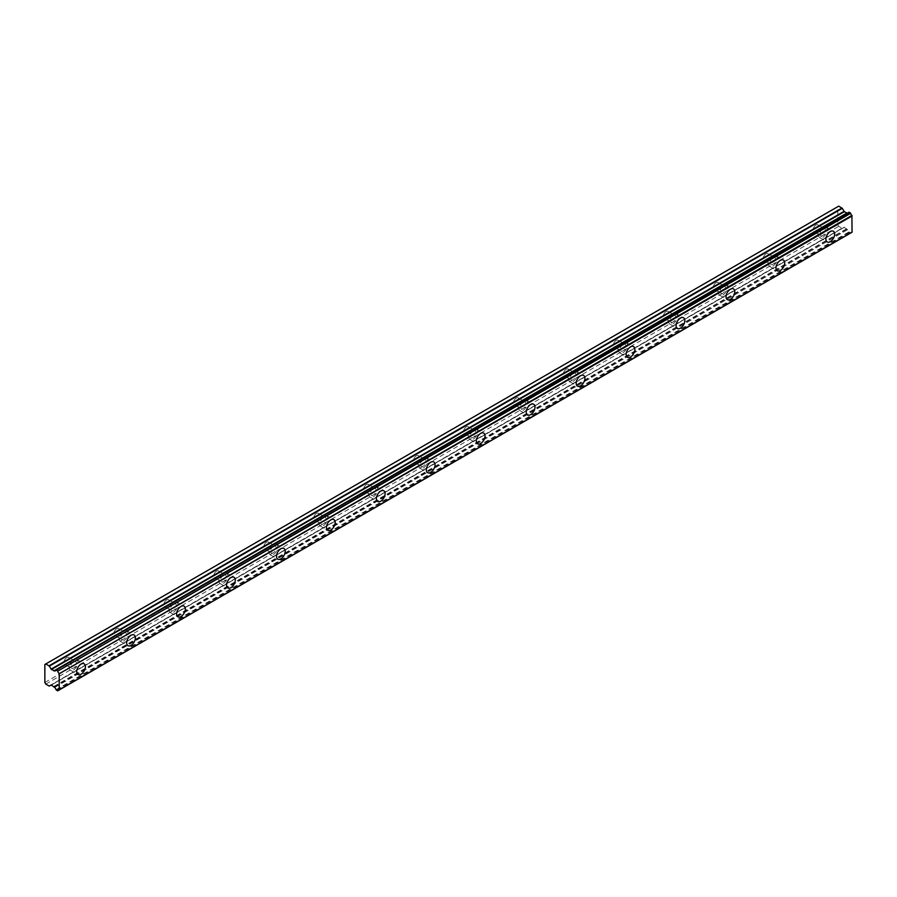 <?xml version="1.0" encoding="UTF-8"?>
<svg xmlns="http://www.w3.org/2000/svg" width="897" height="897" viewBox="0 0 897 897"><rect width="100%" height="100%" fill="white"/><g stroke="black" fill="none" stroke-linecap="round" stroke-linejoin="round"><path stroke-width="0.67" stroke-dasharray="4.49 3.36" d="M822.807 229.027A3.969 2.299 -60 0 1 824.792 228.825A3.969 2.299 -60 0 1 825.397 232.009A3.969 2.299 -60 0 1 822.807 235.507A3.969 2.299 -60 0 1 820.822 235.709A3.969 2.299 -60 0 1 820.206 232.525A3.969 2.299 -60 0 1 822.807 229.027M815.934 225.057A3.969 2.299 -60 0 1 817.918 224.867A3.969 2.299 -60 0 1 818.535 228.051A3.969 2.299 -60 0 1 815.934 231.549A3.969 2.299 -60 0 1 813.949 231.74A3.969 2.299 -60 0 1 813.344 228.556A3.969 2.299 -60 0 1 815.934 225.057M73.565 661.594A3.969 2.299 -60 0 1 75.561 661.392A3.969 2.299 -60 0 1 76.167 664.576A3.969 2.299 -60 0 1 73.565 668.074A3.969 2.299 -60 0 1 71.581 668.276A3.969 2.299 -60 0 1 70.975 665.092A3.969 2.299 -60 0 1 73.565 661.594M66.703 657.624A3.969 2.299 -60 0 1 68.688 657.434A3.969 2.299 -60 0 1 69.293 660.607A3.969 2.299 -60 0 1 66.703 664.116A3.969 2.299 -60 0 1 64.719 664.307A3.969 2.299 -60 0 1 64.102 661.123A3.969 2.299 -60 0 1 66.703 657.624M123.517 632.755A3.969 2.299 -60 0 1 125.502 632.553A3.969 2.299 -60 0 1 126.118 635.738A3.969 2.299 -60 0 1 123.517 639.236A3.969 2.299 -60 0 1 121.532 639.438A3.969 2.299 -60 0 1 120.927 636.253A3.969 2.299 -60 0 1 123.517 632.755M116.655 628.786A3.969 2.299 -60 0 1 118.639 628.595A3.969 2.299 -60 0 1 119.245 631.78A3.969 2.299 -60 0 1 116.655 635.278A3.969 2.299 -60 0 1 114.67 635.468A3.969 2.299 -60 0 1 114.054 632.284A3.969 2.299 -60 0 1 116.655 628.786M173.469 603.916A3.969 2.299 -60 0 1 175.453 603.715A3.969 2.299 -60 0 1 176.07 606.899A3.969 2.299 -60 0 1 173.469 610.409A3.969 2.299 -60 0 1 171.484 610.599A3.969 2.299 -60 0 1 170.867 607.415A3.969 2.299 -60 0 1 173.469 603.916M166.595 599.947A3.969 2.299 -60 0 1 168.591 599.757A3.969 2.299 -60 0 1 169.197 602.941A3.969 2.299 -60 0 1 166.595 606.439A3.969 2.299 -60 0 1 164.611 606.63A3.969 2.299 -60 0 1 164.005 603.446A3.969 2.299 -60 0 1 166.595 599.947M223.42 575.078A3.969 2.299 -60 0 1 225.405 574.876A3.969 2.299 -60 0 1 226.01 578.06A3.969 2.299 -60 0 1 223.42 581.57A3.969 2.299 -60 0 1 221.436 581.761A3.969 2.299 -60 0 1 220.819 578.576A3.969 2.299 -60 0 1 223.42 575.078M216.547 571.109A3.969 2.299 -60 0 1 218.532 570.918A3.969 2.299 -60 0 1 219.148 574.102A3.969 2.299 -60 0 1 216.547 577.601A3.969 2.299 -60 0 1 214.562 577.803A3.969 2.299 -60 0 1 213.957 574.618A3.969 2.299 -60 0 1 216.547 571.109M273.372 546.239A3.969 2.299 -60 0 1 275.357 546.038A3.969 2.299 -60 0 1 275.962 549.222A3.969 2.299 -60 0 1 273.372 552.731A3.969 2.299 -60 0 1 271.376 552.922A3.969 2.299 -60 0 1 270.771 549.738A3.969 2.299 -60 0 1 273.372 546.239M266.499 542.27A3.969 2.299 -60 0 1 268.483 542.08A3.969 2.299 -60 0 1 269.089 545.264A3.969 2.299 -60 0 1 266.499 548.762A3.969 2.299 -60 0 1 264.514 548.964A3.969 2.299 -60 0 1 263.897 545.78A3.969 2.299 -60 0 1 266.499 542.27M323.312 517.401A3.969 2.299 -60 0 1 325.297 517.21A3.969 2.299 -60 0 1 325.914 520.383A3.969 2.299 -60 0 1 323.312 523.893A3.969 2.299 -60 0 1 321.328 524.083A3.969 2.299 -60 0 1 320.722 520.899A3.969 2.299 -60 0 1 323.312 517.401M316.45 513.432A3.969 2.299 -60 0 1 318.435 513.241A3.969 2.299 -60 0 1 319.04 516.425A3.969 2.299 -60 0 1 316.45 519.924A3.969 2.299 -60 0 1 314.466 520.125A3.969 2.299 -60 0 1 313.849 516.941A3.969 2.299 -60 0 1 316.45 513.432M373.264 488.562A3.969 2.299 -60 0 1 375.249 488.372A3.969 2.299 -60 0 1 375.865 491.556A3.969 2.299 -60 0 1 373.264 495.054A3.969 2.299 -60 0 1 371.28 495.245A3.969 2.299 -60 0 1 370.674 492.061A3.969 2.299 -60 0 1 373.264 488.562M366.391 484.604A3.969 2.299 -60 0 1 368.387 484.402A3.969 2.299 -60 0 1 368.992 487.587A3.969 2.299 -60 0 1 366.391 491.085A3.969 2.299 -60 0 1 364.406 491.287A3.969 2.299 -60 0 1 363.801 488.103A3.969 2.299 -60 0 1 366.391 484.604M423.216 459.724A3.969 2.299 -60 0 1 425.2 459.533A3.969 2.299 -60 0 1 425.806 462.717A3.969 2.299 -60 0 1 423.216 466.216A3.969 2.299 -60 0 1 421.231 466.406A3.969 2.299 -60 0 1 420.615 463.222A3.969 2.299 -60 0 1 423.216 459.724M416.343 455.766A3.969 2.299 -60 0 1 418.327 455.564A3.969 2.299 -60 0 1 418.944 458.748A3.969 2.299 -60 0 1 416.343 462.247A3.969 2.299 -60 0 1 414.358 462.448A3.969 2.299 -60 0 1 413.752 459.264A3.969 2.299 -60 0 1 416.343 455.766M473.168 430.885A3.969 2.299 -60 0 1 475.152 430.695A3.969 2.299 -60 0 1 475.758 433.879A3.969 2.299 -60 0 1 473.168 437.377A3.969 2.299 -60 0 1 471.172 437.579A3.969 2.299 -60 0 1 470.566 434.395A3.969 2.299 -60 0 1 473.168 430.885M466.294 426.927A3.969 2.299 -60 0 1 468.279 426.725A3.969 2.299 -60 0 1 468.896 429.91A3.969 2.299 -60 0 1 466.294 433.408A3.969 2.299 -60 0 1 464.31 433.61A3.969 2.299 -60 0 1 463.704 430.425A3.969 2.299 -60 0 1 466.294 426.927M523.108 402.047A3.969 2.299 -60 0 1 525.093 401.856A3.969 2.299 -60 0 1 525.709 405.04A3.969 2.299 -60 0 1 523.108 408.539A3.969 2.299 -60 0 1 521.123 408.74A3.969 2.299 -60 0 1 520.518 405.556A3.969 2.299 -60 0 1 523.108 402.047M516.246 398.089A3.969 2.299 -60 0 1 518.231 397.887A3.969 2.299 -60 0 1 518.836 401.071A3.969 2.299 -60 0 1 516.246 404.569A3.969 2.299 -60 0 1 514.261 404.771A3.969 2.299 -60 0 1 513.645 401.587A3.969 2.299 -60 0 1 516.246 398.089M573.06 373.208A3.969 2.299 -60 0 1 575.044 373.017A3.969 2.299 -60 0 1 575.661 376.202A3.969 2.299 -60 0 1 573.06 379.7A3.969 2.299 -60 0 1 571.075 379.902A3.969 2.299 -60 0 1 570.47 376.718A3.969 2.299 -60 0 1 573.06 373.208M566.198 369.25A3.969 2.299 -60 0 1 568.182 369.048A3.969 2.299 -60 0 1 568.788 372.233A3.969 2.299 -60 0 1 566.198 375.731A3.969 2.299 -60 0 1 564.202 375.933A3.969 2.299 -60 0 1 563.596 372.748A3.969 2.299 -60 0 1 566.198 369.25M623.011 344.37A3.969 2.299 -60 0 1 624.996 344.179A3.969 2.299 -60 0 1 625.601 347.363A3.969 2.299 -60 0 1 623.011 350.862A3.969 2.299 -60 0 1 621.027 351.063A3.969 2.299 -60 0 1 620.41 347.879A3.969 2.299 -60 0 1 623.011 344.37M616.138 340.412A3.969 2.299 -60 0 1 618.123 340.21A3.969 2.299 -60 0 1 618.739 343.394A3.969 2.299 -60 0 1 616.138 346.904A3.969 2.299 -60 0 1 614.153 347.094A3.969 2.299 -60 0 1 613.548 343.91A3.969 2.299 -60 0 1 616.138 340.412M672.963 315.542A3.969 2.299 -60 0 1 674.948 315.34A3.969 2.299 -60 0 1 675.553 318.525A3.969 2.299 -60 0 1 672.963 322.023A3.969 2.299 -60 0 1 670.967 322.225A3.969 2.299 -60 0 1 670.362 319.04A3.969 2.299 -60 0 1 672.963 315.542M666.09 311.573A3.969 2.299 -60 0 1 668.074 311.371A3.969 2.299 -60 0 1 668.691 314.555A3.969 2.299 -60 0 1 666.09 318.065A3.969 2.299 -60 0 1 664.105 318.256A3.969 2.299 -60 0 1 663.5 315.071A3.969 2.299 -60 0 1 666.09 311.573M722.904 286.704A3.969 2.299 -60 0 1 724.899 286.502A3.969 2.299 -60 0 1 725.505 289.686A3.969 2.299 -60 0 1 722.904 293.184A3.969 2.299 -60 0 1 720.919 293.386A3.969 2.299 -60 0 1 720.313 290.202A3.969 2.299 -60 0 1 722.904 286.704M716.041 282.734A3.969 2.299 -60 0 1 718.026 282.533A3.969 2.299 -60 0 1 718.632 285.717A3.969 2.299 -60 0 1 716.041 289.226A3.969 2.299 -60 0 1 714.057 289.417A3.969 2.299 -60 0 1 713.44 286.233A3.969 2.299 -60 0 1 716.041 282.734M772.855 257.865A3.969 2.299 -60 0 1 774.84 257.663A3.969 2.299 -60 0 1 775.457 260.848A3.969 2.299 -60 0 1 772.855 264.346A3.969 2.299 -60 0 1 770.871 264.548A3.969 2.299 -60 0 1 770.265 261.363A3.969 2.299 -60 0 1 772.855 257.865M765.993 253.896A3.969 2.299 -60 0 1 767.978 253.705A3.969 2.299 -60 0 1 768.583 256.878A3.969 2.299 -60 0 1 765.993 260.388A3.969 2.299 -60 0 1 763.997 260.579A3.969 2.299 -60 0 1 763.392 257.394A3.969 2.299 -60 0 1 765.993 253.896M822.807 237.313A6.178 3.566 120 0 0 826.843 231.863A6.178 3.566 120 0 0 825.89 226.919A6.178 3.566 120 0 0 822.807 227.221A6.178 3.566 120 0 0 818.77 232.671A6.178 3.566 120 0 0 819.712 237.627A6.178 3.566 120 0 0 822.807 237.313M73.565 669.88A6.178 3.566 120 0 0 77.613 664.43A6.178 3.566 120 0 0 76.66 659.486A6.178 3.566 120 0 0 73.565 659.788A6.178 3.566 120 0 0 69.529 665.238A6.178 3.566 120 0 0 70.482 670.182A6.178 3.566 120 0 0 73.565 669.88M123.517 641.041A6.178 3.566 120 0 0 127.553 635.592A6.178 3.566 120 0 0 126.612 630.647A6.178 3.566 120 0 0 123.517 630.95A6.178 3.566 120 0 0 119.48 636.399A6.178 3.566 120 0 0 120.433 641.355A6.178 3.566 120 0 0 123.517 641.041M173.469 612.203A6.178 3.566 120 0 0 177.505 606.764A6.178 3.566 120 0 0 176.563 601.809A6.178 3.566 120 0 0 173.469 602.111A6.178 3.566 120 0 0 169.432 607.561A6.178 3.566 120 0 0 170.374 612.516A6.178 3.566 120 0 0 173.469 612.203M223.42 583.364A6.178 3.566 120 0 0 227.457 577.926A6.178 3.566 120 0 0 226.504 572.97A6.178 3.566 120 0 0 223.42 573.273A6.178 3.566 120 0 0 219.384 578.722A6.178 3.566 120 0 0 220.326 583.678A6.178 3.566 120 0 0 223.42 583.364M273.372 554.525A6.178 3.566 120 0 0 277.408 549.087A6.178 3.566 120 0 0 276.455 544.131A6.178 3.566 120 0 0 273.372 544.434A6.178 3.566 120 0 0 269.324 549.883A6.178 3.566 120 0 0 270.277 554.839A6.178 3.566 120 0 0 273.372 554.525M323.312 525.698A6.178 3.566 120 0 0 327.349 520.249A6.178 3.566 120 0 0 326.407 515.293A6.178 3.566 120 0 0 323.312 515.596A6.178 3.566 120 0 0 319.276 521.045A6.178 3.566 120 0 0 320.229 526.001A6.178 3.566 120 0 0 323.312 525.698M373.264 496.86A6.178 3.566 120 0 0 377.301 491.41A6.178 3.566 120 0 0 376.359 486.454A6.178 3.566 120 0 0 373.264 486.757A6.178 3.566 120 0 0 369.228 492.206A6.178 3.566 120 0 0 370.169 497.162A6.178 3.566 120 0 0 373.264 496.86M423.216 468.021A6.178 3.566 120 0 0 427.252 462.572A6.178 3.566 120 0 0 426.299 457.616A6.178 3.566 120 0 0 423.216 457.918A6.178 3.566 120 0 0 419.179 463.368A6.178 3.566 120 0 0 420.121 468.324A6.178 3.566 120 0 0 423.216 468.021M473.168 439.182A6.178 3.566 120 0 0 477.204 433.733A6.178 3.566 120 0 0 476.251 428.777A6.178 3.566 120 0 0 473.168 429.091A6.178 3.566 120 0 0 469.12 434.529A6.178 3.566 120 0 0 470.073 439.485A6.178 3.566 120 0 0 473.168 439.182M523.108 410.344A6.178 3.566 120 0 0 527.144 404.895A6.178 3.566 120 0 0 526.203 399.939A6.178 3.566 120 0 0 523.108 400.253A6.178 3.566 120 0 0 519.071 405.691A6.178 3.566 120 0 0 520.025 410.647A6.178 3.566 120 0 0 523.108 410.344M573.06 381.505A6.178 3.566 120 0 0 577.096 376.056A6.178 3.566 120 0 0 576.154 371.1A6.178 3.566 120 0 0 573.06 371.414A6.178 3.566 120 0 0 569.023 376.852A6.178 3.566 120 0 0 569.965 381.808A6.178 3.566 120 0 0 573.06 381.505M623.011 352.667A6.178 3.566 120 0 0 627.048 347.217A6.178 3.566 120 0 0 626.095 342.262A6.178 3.566 120 0 0 623.011 342.576A6.178 3.566 120 0 0 618.975 348.025A6.178 3.566 120 0 0 619.917 352.97A6.178 3.566 120 0 0 623.011 352.667M672.963 323.828A6.178 3.566 120 0 0 677 318.379A6.178 3.566 120 0 0 676.046 313.434A6.178 3.566 120 0 0 672.963 313.737A6.178 3.566 120 0 0 668.915 319.186A6.178 3.566 120 0 0 669.868 324.131A6.178 3.566 120 0 0 672.963 323.828M722.904 294.99A6.178 3.566 120 0 0 726.94 289.54A6.178 3.566 120 0 0 725.998 284.596A6.178 3.566 120 0 0 722.904 284.898A6.178 3.566 120 0 0 718.867 290.348A6.178 3.566 120 0 0 719.82 295.292A6.178 3.566 120 0 0 722.904 294.99M772.855 266.151A6.178 3.566 120 0 0 776.892 260.702A6.178 3.566 120 0 0 775.95 255.757A6.178 3.566 120 0 0 772.855 256.06A6.178 3.566 120 0 0 768.819 261.509A6.178 3.566 120 0 0 769.761 266.454A6.178 3.566 120 0 0 772.855 266.151M57.43 690.847L850.681 232.928A2.164 1.256 60 0 1 851.096 232.245A2.164 1.256 60 0 1 851.892 232.222M54.437 687.281L847.575 229.699A2.164 1.245 60 0 1 848.943 231.919L850.367 233.041M54.448 670.754L847.385 212.959M44.85 682.494L837.787 224.699L837.787 206.68L44.85 664.475M849.246 232.39L56.309 690.197M847.385 229.486L844.032 227.221L51.095 685.028L844.032 227.221M837.787 224.699L838.729 226.324L842.283 228.23L51.095 685.016M838.729 206.131L837.787 206.68M848.943 212.32A2.164 1.245 60 0 1 848.517 213.004A2.164 1.245 60 0 1 847.631 212.993M45.792 684.119L838.729 226.324M850.681 232.928L59.202 689.871M847.575 229.699L54.639 687.494M56.006 689.726L848.943 231.919M53.854 686.463L846.79 228.668M844.335 227.255L51.398 685.05M49.043 686.003L841.98 228.197M54.156 686.799L847.093 228.993M817.918 224.867L824.792 228.825M68.688 657.434L75.561 661.392M118.639 628.595L125.502 632.553M168.591 599.757L175.453 603.715M218.532 570.918L225.405 574.876M268.483 542.08L275.357 546.038M318.435 513.241L325.297 517.21M368.387 484.402L375.249 488.372M418.327 455.564L425.2 459.533M468.279 426.725L475.152 430.695M518.231 397.887L525.093 401.856M568.182 369.048L575.044 373.017M618.123 340.21L624.996 344.179M668.074 311.371L674.948 315.34M718.026 282.533L724.899 286.502M767.978 253.705L774.84 257.663M825.89 226.919L833.391 231.247M76.66 659.486L84.15 663.802M126.612 630.647L134.102 634.975M176.563 601.809L184.053 606.137M226.504 572.97L234.005 577.298M276.455 544.131L283.945 548.459M326.407 515.293L333.897 519.621M376.359 486.454L383.849 490.782M426.299 457.616L433.8 461.944M476.251 428.777L483.741 433.105M526.203 399.939L533.693 404.267M576.154 371.1L583.644 375.428M626.095 342.262L633.596 346.59M676.046 313.434L683.536 317.751M725.998 284.596L733.488 288.912M775.95 255.757L783.44 260.074M847.093 213.127L54.156 670.922M813.949 231.74L820.822 235.709M64.719 664.307L71.581 668.276M114.67 635.468L121.532 639.438M164.611 606.63L171.484 610.599M214.562 577.803L221.436 581.761M264.514 548.964L271.376 552.922M314.466 520.125L321.328 524.083M364.406 491.287L371.28 495.245M414.358 462.448L421.231 466.406M464.31 433.61L471.172 437.579M514.261 404.771L521.123 408.74M564.202 375.933L571.075 379.902M614.153 347.094L621.027 351.063M664.105 318.256L670.967 322.225M714.057 289.417L720.919 293.386M763.997 260.579L770.871 264.548M851.096 232.245L58.159 690.051M848.517 213.004L55.58 670.81M819.712 237.627L827.202 241.943M70.482 670.182L77.972 674.51M120.433 641.355L127.923 645.672M170.374 612.516L177.875 616.833M220.326 583.678L227.816 587.995M270.277 554.839L277.767 559.167M320.229 526.001L327.719 530.329M370.169 497.162L377.671 501.49M420.121 468.324L427.611 472.652M470.073 439.485L477.563 443.813M520.025 410.647L527.514 414.975M569.965 381.808L577.466 386.136M619.917 352.97L627.407 357.298M669.868 324.131L677.358 328.459M719.82 295.292L727.31 299.62M769.761 266.454L777.262 270.782"/><path stroke-width="1.35" d="M830.297 241.641A6.178 3.566 120 0 0 834.333 236.191A6.178 3.566 120 0 0 833.391 231.247A6.178 3.566 120 0 0 830.297 231.549A6.178 3.566 120 0 0 826.26 236.999A6.178 3.566 120 0 0 827.202 241.943A6.178 3.566 120 0 0 830.297 241.641M81.066 674.208A6.178 3.566 120 0 0 85.103 668.758A6.178 3.566 120 0 0 84.15 663.802A6.178 3.566 120 0 0 81.066 664.116A6.178 3.566 120 0 0 77.03 669.566A6.178 3.566 120 0 0 77.972 674.51A6.178 3.566 120 0 0 81.066 674.208M131.007 645.369A6.178 3.566 120 0 0 135.055 639.92A6.178 3.566 120 0 0 134.102 634.975A6.178 3.566 120 0 0 131.007 635.278A6.178 3.566 120 0 0 126.97 640.727A6.178 3.566 120 0 0 127.923 645.672A6.178 3.566 120 0 0 131.007 645.369M180.959 616.531A6.178 3.566 120 0 0 184.995 611.081A6.178 3.566 120 0 0 184.053 606.137A6.178 3.566 120 0 0 180.959 606.439A6.178 3.566 120 0 0 176.922 611.889A6.178 3.566 120 0 0 177.875 616.833A6.178 3.566 120 0 0 180.959 616.531M230.91 587.692A6.178 3.566 120 0 0 234.947 582.243A6.178 3.566 120 0 0 234.005 577.298A6.178 3.566 120 0 0 230.91 577.601A6.178 3.566 120 0 0 226.874 583.05A6.178 3.566 120 0 0 227.816 587.995A6.178 3.566 120 0 0 230.91 587.692M280.862 558.853A6.178 3.566 120 0 0 284.898 553.404A6.178 3.566 120 0 0 283.945 548.459A6.178 3.566 120 0 0 280.862 548.762A6.178 3.566 120 0 0 276.825 554.211A6.178 3.566 120 0 0 277.767 559.167A6.178 3.566 120 0 0 280.862 558.853M330.802 530.015A6.178 3.566 120 0 0 334.85 524.577A6.178 3.566 120 0 0 333.897 519.621A6.178 3.566 120 0 0 330.802 519.924A6.178 3.566 120 0 0 326.766 525.373A6.178 3.566 120 0 0 327.719 530.329A6.178 3.566 120 0 0 330.802 530.015M380.754 501.176A6.178 3.566 120 0 0 384.791 495.738A6.178 3.566 120 0 0 383.849 490.782A6.178 3.566 120 0 0 380.754 491.085A6.178 3.566 120 0 0 376.718 496.534A6.178 3.566 120 0 0 377.671 501.49A6.178 3.566 120 0 0 380.754 501.176M430.706 472.338A6.178 3.566 120 0 0 434.742 466.9A6.178 3.566 120 0 0 433.8 461.944A6.178 3.566 120 0 0 430.706 462.247A6.178 3.566 120 0 0 426.669 467.696A6.178 3.566 120 0 0 427.611 472.652A6.178 3.566 120 0 0 430.706 472.338M480.657 443.51A6.178 3.566 120 0 0 484.694 438.061A6.178 3.566 120 0 0 483.741 433.105A6.178 3.566 120 0 0 480.657 433.408A6.178 3.566 120 0 0 476.621 438.857A6.178 3.566 120 0 0 477.563 443.813A6.178 3.566 120 0 0 480.657 443.51M530.609 414.672A6.178 3.566 120 0 0 534.646 409.223A6.178 3.566 120 0 0 533.693 404.267A6.178 3.566 120 0 0 530.609 404.569A6.178 3.566 120 0 0 526.561 410.019A6.178 3.566 120 0 0 527.514 414.975A6.178 3.566 120 0 0 530.609 414.672M580.55 385.833A6.178 3.566 120 0 0 584.586 380.384A6.178 3.566 120 0 0 583.644 375.428A6.178 3.566 120 0 0 580.55 375.731A6.178 3.566 120 0 0 576.513 381.18A6.178 3.566 120 0 0 577.466 386.136A6.178 3.566 120 0 0 580.55 385.833M630.501 356.995A6.178 3.566 120 0 0 634.538 351.546A6.178 3.566 120 0 0 633.596 346.59A6.178 3.566 120 0 0 630.501 346.904A6.178 3.566 120 0 0 626.465 352.342A6.178 3.566 120 0 0 627.407 357.298A6.178 3.566 120 0 0 630.501 356.995M680.453 328.156A6.178 3.566 120 0 0 684.489 322.707A6.178 3.566 120 0 0 683.536 317.751A6.178 3.566 120 0 0 680.453 318.065A6.178 3.566 120 0 0 676.416 323.503A6.178 3.566 120 0 0 677.358 328.459A6.178 3.566 120 0 0 680.453 328.156M730.405 299.318A6.178 3.566 120 0 0 734.441 293.868A6.178 3.566 120 0 0 733.488 288.912A6.178 3.566 120 0 0 730.405 289.226A6.178 3.566 120 0 0 726.357 294.665A6.178 3.566 120 0 0 727.31 299.62A6.178 3.566 120 0 0 730.405 299.318M780.345 270.479A6.178 3.566 120 0 0 784.382 265.03A6.178 3.566 120 0 0 783.44 260.074A6.178 3.566 120 0 0 780.345 260.388A6.178 3.566 120 0 0 776.309 265.837A6.178 3.566 120 0 0 777.262 270.782A6.178 3.566 120 0 0 780.345 270.479M57.733 690.724A2.164 1.256 60 0 1 58.159 690.051A2.164 1.256 60 0 1 58.955 690.017L57.655 690.869L56.006 689.726A2.164 1.245 60 0 0 54.639 687.494L51.398 685.05L49.043 686.003L45.792 684.119L44.85 682.494L44.85 664.475L45.792 663.937L49.346 666.135L842.283 208.339L838.729 206.131L45.792 663.937M847.631 212.993A2.164 1.245 60 0 1 847.575 212.97L54.448 670.765L51.398 669.476L49.346 666.135M842.283 208.339L844.335 211.681L847.093 213.127M59.202 689.871L852.06 232.222L851.892 215.437A2.164 1.256 60 0 1 850.681 213.329L849.022 212.185L56.253 669.981M850.569 233.074L57.655 690.869M847.385 212.959L54.448 670.754M852.15 232.009L59.213 689.815L59.213 673.737L852.15 215.942M851.892 215.437L59.213 673.737M58.955 673.243A2.164 1.256 60 0 1 57.733 671.124L850.681 213.329M850.367 212.858L57.733 671.124M57.43 670.653L56.309 670.003L849.246 212.208M54.156 670.922L54.639 670.765A2.164 1.245 60 0 0 55.58 670.81A2.164 1.245 60 0 0 56.006 670.126L56.309 670.003M49.346 686.026L51.095 685.028L49.346 686.026M54.639 670.765L847.575 212.97M841.98 208.014L49.043 665.809M844.032 211.356L51.095 669.151M51.398 669.476L844.335 211.681M846.79 213.094L53.854 670.9M852.06 232.222L59.124 690.017M849.022 212.185L56.085 669.981"/></g></svg>
